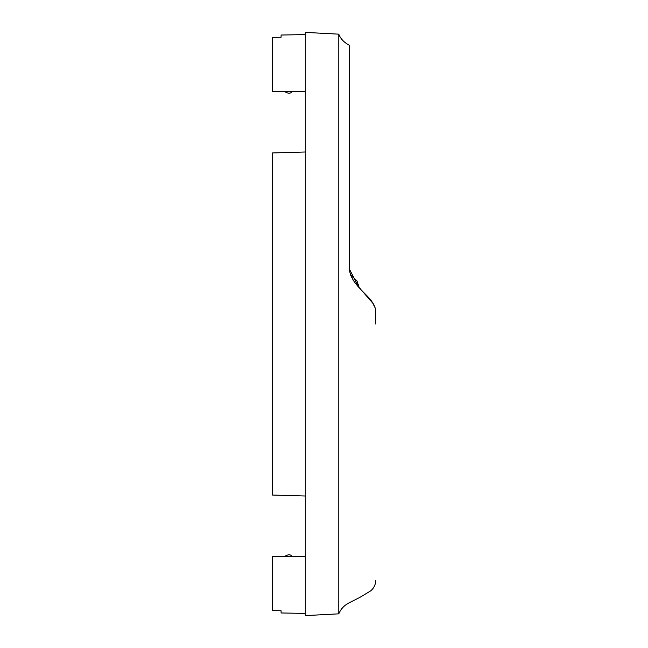 <?xml version="1.0" encoding="UTF-8"?>
<svg xmlns="http://www.w3.org/2000/svg" width="648" height="648" viewBox="0 0 648 648"><rect width="100%" height="100%" fill="white"/><g stroke="black" fill="none" stroke-linecap="round" stroke-linejoin="round"><path stroke-width="0.97" d="M305.297 91.271L272.281 91.271L305.297 91.271L272.281 91.271L272.281 37.382L281.086 37.244L281.086 35.024L305.297 34.603M305.297 463.798L305.297 615.6L338.783 613.842L338.783 34.158L305.297 32.4L305.297 463.798M375.719 324L375.719 313C376.796 297.278 351.305 288.53 349.312 268.985L358.733 287.08L372.77 303.143M372.851 303.28L374.674 307.136M353.184 280.309L351.208 275.189L350.471 275.157L351.208 275.189L357.04 281.046M349.312 268.985L349.312 45.295L349.321 269.625M358.417 284.861L359.065 287.429L360.669 289.105M372.859 303.296L374.641 307.063M305.297 556.729L272.281 556.729L305.297 556.729L272.281 556.729L272.281 610.619L281.086 610.756L281.086 612.976L305.297 613.397M272.281 152.96L305.297 151.988L272.281 152.96L272.281 495.04L305.297 496.012L272.281 495.04M359.065 287.429L357.008 280.997L351.208 275.189M372.592 302.843L371.345 300.956M291.908 91.271A2.754 2.754 0 0 1 289.283 93.199L288.295 93.199A35.761 35.761 0 0 1 283.8 91.271M291.908 556.729A2.754 2.754 0 0 0 289.283 554.801L288.295 554.801A35.761 35.761 0 0 0 283.8 556.729M338.783 613.842C340.743 609.063 344.193 605.386 349.126 602.818L359.681 597.496L370.648 590.895C373.945 588.141 375.638 584.634 375.719 580.389M338.783 34.158C340.475 38.686 343.983 42.395 349.312 45.287"/></g></svg>
